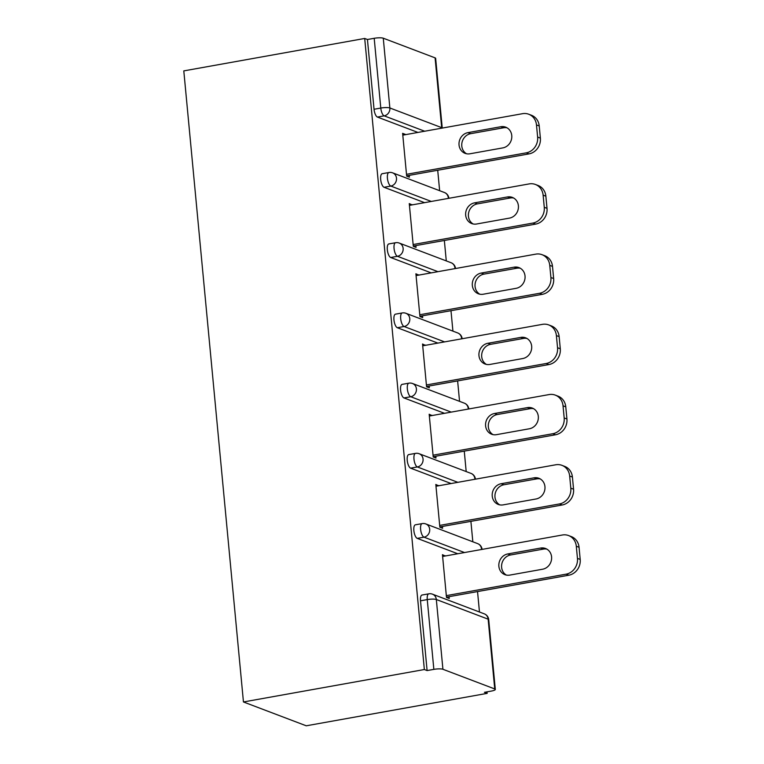 <?xml version="1.0" encoding="UTF-8"?>
<svg xmlns="http://www.w3.org/2000/svg" width="764" height="764" viewBox="0 0 764 764"><rect width="100%" height="100%" fill="white"/><g stroke="black" fill="none" stroke-linecap="round" stroke-linejoin="round"><path stroke-width="1.15" d="M488.712 619.652A6.924 6.924 0 0 0 484.281 613.836A6.924 6.274 -69.2 0 1 488.148 619.174L436.33 599.511L442.919 669.274L494.738 688.947L488.148 619.174A6.924 1.404 174.6 0 1 488.712 619.652L495.311 689.424A6.924 1.404 174.6 0 1 491.166 691.114L484.414 692.327L487.165 693.368L487.021 691.859M479.467 612.012L477.538 591.575M472.83 541.791L470.901 521.354M466.193 471.569L464.264 451.132M459.556 401.348L457.626 380.911M452.918 331.127L450.989 310.69M446.281 260.906L444.352 240.469M439.644 190.694L437.715 170.257M487.165 693.368L306.259 725.8L243.449 701.963L183.799 70.89L364.705 38.458L424.354 669.531L243.449 701.963M435.088 57.863L383.27 38.2L389.86 107.972L441.678 127.636L435.088 57.863A6.924 1.404 -5.4 0 1 435.652 58.35L442.251 128.085A6.924 1.404 -5.4 0 0 441.678 127.636A6.924 6.274 110.8 0 1 441.716 128.18M417.937 132.439L377.426 117.064A6.924 2.579 -100.2 0 1 374.045 109.271L380.787 108.058L374.198 38.295L367.446 39.499L364.705 38.458M374.045 109.271L367.446 39.499M374.198 38.295A6.924 1.404 -5.4 0 1 383.27 38.2M409.246 175.357L409.408 177.162L406.668 176.112L402.628 133.356L405.369 134.397L402.762 134.865M424.354 669.531L427.105 670.572L420.506 600.81A6.924 2.579 -100.2 0 1 422.034 595.032L428.776 593.829A6.924 2.579 -100.2 0 0 427.257 599.597L420.506 600.81M457.76 553.757L417.259 538.381A6.924 2.579 -100.2 0 1 413.868 530.588A6.924 2.579 -100.2 0 1 415.396 524.811L422.139 523.607A6.924 2.579 -100.2 0 0 420.62 529.376A6.924 2.579 79.8 0 0 424.001 537.168L417.259 538.381M451.123 483.536L410.621 468.16A6.924 2.579 -100.2 0 1 407.231 460.367A6.924 2.579 -100.2 0 1 408.759 454.59L415.501 453.386A6.924 2.579 -100.2 0 0 413.983 459.154A6.924 2.579 79.8 0 0 417.364 466.957L410.621 468.16M444.486 413.314L403.975 397.939A6.924 2.579 -100.2 0 1 400.594 390.146A6.924 2.579 -100.2 0 1 402.122 384.378L408.864 383.165A6.924 2.579 -100.2 0 0 407.346 388.943A6.924 2.579 79.8 0 0 410.726 396.736L403.975 397.939M437.848 343.093L397.337 327.727A6.924 2.579 -100.2 0 1 393.957 319.925A6.924 2.579 -100.2 0 1 395.485 314.157L402.227 312.944A6.924 2.579 -100.2 0 0 400.699 318.722A6.924 2.579 79.8 0 0 404.089 326.514L397.337 327.727M431.211 272.882L390.7 257.506A6.924 2.579 -100.2 0 1 387.319 249.713A6.924 2.579 -100.2 0 1 388.847 243.936L395.59 242.723A6.924 2.579 -100.2 0 0 394.062 248.501A6.924 2.579 79.8 0 0 397.452 256.293L390.7 257.506M424.574 202.661L384.063 187.285A6.924 2.579 -100.2 0 1 380.682 179.492A6.924 2.579 -100.2 0 1 382.21 173.714L388.952 172.502A6.924 2.579 -100.2 0 0 387.424 178.279A6.924 2.579 79.8 0 0 390.815 186.072L384.063 187.285M412.035 204.905L409.265 203.577L413.305 246.333L416.046 247.374L415.883 245.578M418.672 275.126L415.902 273.789L419.942 316.554L422.693 317.595L422.521 315.799M425.309 345.347L422.54 344.01L426.579 386.775L429.33 387.816L429.158 386.021M431.947 415.568L429.177 414.231L433.217 456.996L435.967 458.037L435.795 456.232M438.584 485.789L435.814 484.452L439.854 527.217L442.604 528.258L442.432 526.453M445.221 556.001L442.452 554.674L446.491 597.429L449.242 598.479L449.07 596.674M427.105 670.572L433.847 669.369L427.257 599.597A6.924 1.404 174.6 0 1 436.33 599.511A6.924 6.274 -69.2 0 0 432.462 594.163A6.924 6.924 0 0 0 428.776 593.829M442.919 669.274A6.924 1.404 174.6 0 0 433.847 669.369M495.311 689.424A6.924 1.404 174.6 0 0 494.738 688.947M412.006 204.618L409.408 205.086M418.643 274.839L416.046 275.298M425.281 345.051L422.683 345.519M431.918 415.272L429.32 415.74M438.555 485.493L435.957 485.961M445.192 555.714L442.595 556.182M536.481 124.924L537.627 137.071L540.377 138.122L539.222 125.965L536.481 124.924A13.848 12.539 -69.2 0 0 528.745 114.237A13.848 12.539 -69.2 0 0 522.557 113.683L402.79 135.152M540.377 138.122A13.848 12.539 110.8 0 1 529.003 153.889L526.253 152.848L406.496 174.316M526.253 152.848A13.848 12.539 -69.2 0 0 537.627 137.071M467.95 132.63A10.849 9.827 -69.2 0 0 459.097 142.324A10.849 9.827 -69.2 0 0 465.104 153.354A10.849 9.827 -69.2 0 0 469.956 153.784L502.846 147.891A10.849 9.827 -69.2 0 0 511.699 138.188A10.849 9.827 -69.2 0 0 505.692 127.168A10.849 9.827 -69.2 0 0 500.84 126.728L467.95 132.63L470.7 133.671A10.849 9.827 -69.2 0 0 461.981 142.572A10.849 9.827 -69.2 0 0 466.517 153.755M528.745 114.237L531.486 115.278A13.848 12.539 110.8 0 1 539.222 125.965M529.003 153.889L406.639 175.825M507.019 127.798A10.849 9.827 -69.2 0 0 503.591 127.779L470.7 133.671M543.118 195.145L544.264 207.292L547.014 208.333L545.868 196.186L543.118 195.145A13.848 12.539 -69.2 0 0 535.383 184.458A13.848 12.539 -69.2 0 0 529.194 183.904L409.428 205.373M547.014 208.333A13.848 12.539 110.8 0 1 535.64 224.11L532.89 223.069L413.133 244.537M532.89 223.069A13.848 12.539 -69.2 0 0 544.264 207.292M474.587 202.852A10.849 9.827 -69.2 0 0 465.734 212.545A10.849 9.827 -69.2 0 0 471.741 223.565A10.849 9.827 -69.2 0 0 476.593 224.005L509.483 218.112A10.849 9.827 -69.2 0 0 518.336 208.41A10.849 9.827 -69.2 0 0 512.329 197.389A10.849 9.827 -69.2 0 0 507.477 196.95L474.587 202.852L477.338 203.892A10.849 9.827 -69.2 0 0 468.628 212.784A10.849 9.827 -69.2 0 0 473.155 223.976M535.383 184.458L538.123 185.499A13.848 12.539 110.8 0 1 545.868 196.186M535.64 224.11L413.276 246.046M513.656 198.019A10.849 9.827 -69.2 0 0 510.228 197.991L477.338 203.892M549.755 265.356L550.901 277.513L553.652 278.554L552.506 266.407L549.755 265.356A13.848 12.539 -69.2 0 0 542.02 254.679A13.848 12.539 -69.2 0 0 535.831 254.126L416.065 275.594M553.652 278.554A13.848 12.539 110.8 0 1 542.278 294.331L539.527 293.29L419.77 314.758M539.527 293.29A13.848 12.539 -69.2 0 0 550.901 277.513M481.224 273.063A10.849 9.827 -69.2 0 0 472.381 282.766A10.849 9.827 -69.2 0 0 478.379 293.787A10.849 9.827 -69.2 0 0 483.23 294.226L516.12 288.324A10.849 9.827 -69.2 0 0 524.973 278.631A10.849 9.827 -69.2 0 0 518.966 267.61A10.849 9.827 -69.2 0 0 514.115 267.171L481.224 273.063L483.975 274.114A10.849 9.827 -69.2 0 0 475.265 283.005A10.849 9.827 -69.2 0 0 479.792 294.197M542.02 254.679L544.77 255.72A13.848 12.539 110.8 0 1 552.506 266.407M542.278 294.331L419.913 316.267M520.303 268.24A10.849 9.827 -69.2 0 0 516.865 268.212L483.975 274.114M556.393 335.577L557.539 347.735L560.289 348.776L559.143 336.618L556.393 335.577A13.848 12.539 -69.2 0 0 548.657 324.901A13.848 12.539 -69.2 0 0 542.469 324.347L422.712 345.815M560.289 348.776A13.848 12.539 110.8 0 1 548.915 364.552L546.164 363.502L426.407 384.97M546.164 363.502A13.848 12.539 -69.2 0 0 557.539 347.735M487.862 343.284A10.849 9.827 -69.2 0 0 479.018 352.987A10.849 9.827 -69.2 0 0 485.016 364.008A10.849 9.827 -69.2 0 0 489.867 364.447L522.757 358.545A10.849 9.827 -69.2 0 0 531.61 348.852A10.849 9.827 -69.2 0 0 525.603 337.822A10.849 9.827 -69.2 0 0 520.752 337.392L487.862 343.284L490.612 344.325A10.849 9.827 -69.2 0 0 481.903 353.226A10.849 9.827 -69.2 0 0 486.429 364.418M548.657 324.901L551.407 325.942A13.848 12.539 110.8 0 1 559.143 336.618M548.915 364.552L426.551 386.479M526.94 338.462A10.849 9.827 -69.2 0 0 523.502 338.433L490.612 344.325M563.03 405.799L564.176 417.956L566.926 418.997L565.78 406.84L563.03 405.799A13.848 12.539 -69.2 0 0 555.294 395.122A13.848 12.539 -69.2 0 0 549.106 394.568L429.349 416.036M566.926 418.997A13.848 12.539 110.8 0 1 555.552 434.764L552.802 433.723L433.045 455.191M552.802 433.723A13.848 12.539 -69.2 0 0 564.176 417.956M494.499 413.505A10.849 9.827 -69.2 0 0 485.656 423.199A10.849 9.827 -69.2 0 0 491.653 434.229A10.849 9.827 -69.2 0 0 496.504 434.659L529.395 428.766A10.849 9.827 -69.2 0 0 538.248 419.073A10.849 9.827 -69.2 0 0 532.241 408.043A10.849 9.827 -69.2 0 0 527.399 407.613L494.499 413.505L497.249 414.546A10.849 9.827 -69.2 0 0 488.54 423.447A10.849 9.827 -69.2 0 0 493.066 434.64M555.294 395.122L558.045 396.163A13.848 12.539 110.8 0 1 565.78 406.84M555.552 434.764L433.188 456.7M533.578 408.683A10.849 9.827 -69.2 0 0 530.14 408.654L497.249 414.546M569.667 476.02L570.813 488.177L573.563 489.218L572.417 477.061L569.667 476.02A13.848 12.539 -69.2 0 0 561.932 465.333A13.848 12.539 -69.2 0 0 555.743 464.779L435.986 486.248M573.563 489.218A13.848 12.539 110.8 0 1 562.189 504.985L559.439 503.944L439.682 525.412M559.439 503.944A13.848 12.539 -69.2 0 0 570.813 488.177M501.136 483.727A10.849 9.827 -69.2 0 0 492.293 493.42A10.849 9.827 -69.2 0 0 498.29 504.45A10.849 9.827 -69.2 0 0 503.142 504.88L536.032 498.987A10.849 9.827 -69.2 0 0 544.885 489.294A10.849 9.827 -69.2 0 0 538.878 478.264A10.849 9.827 -69.2 0 0 534.036 477.834L501.136 483.727L503.887 484.768A10.849 9.827 -69.2 0 0 495.177 493.668A10.849 9.827 -69.2 0 0 499.704 504.851M561.932 465.333L564.682 466.384A13.848 12.539 110.8 0 1 572.417 477.061M562.189 504.985L439.825 526.921M540.215 478.904A10.849 9.827 -69.2 0 0 536.777 478.875L503.887 484.768M576.304 546.241L577.45 558.389L580.201 559.439L579.055 547.282L576.304 546.241A13.848 12.539 -69.2 0 0 568.569 535.554A13.848 12.539 -69.2 0 0 562.38 535.001L442.623 556.469M580.201 559.439A13.848 12.539 110.8 0 1 568.827 575.206L566.076 574.165L446.319 595.634M566.076 574.165A13.848 12.539 -69.2 0 0 577.45 558.389M507.774 553.948A10.849 9.827 -69.2 0 0 498.93 563.641A10.849 9.827 -69.2 0 0 504.928 574.671A10.849 9.827 -69.2 0 0 509.779 575.101L542.669 569.209A10.849 9.827 -69.2 0 0 551.522 559.506A10.849 9.827 -69.2 0 0 545.515 548.485A10.849 9.827 -69.2 0 0 540.673 548.046L507.774 553.948L510.524 554.989A10.849 9.827 -69.2 0 0 501.814 563.889A10.849 9.827 -69.2 0 0 506.341 575.072M568.569 535.554L571.319 536.595A13.848 12.539 110.8 0 1 579.055 547.282M568.827 575.206L446.462 597.142M546.852 549.115A10.849 9.827 -69.2 0 0 543.414 549.096L510.524 554.989M424.688 131.227L384.177 115.851A6.924 2.579 79.8 0 1 380.787 108.058A6.924 1.404 -5.4 0 1 389.86 107.972A6.924 6.274 110.8 0 1 384.177 115.851L377.426 117.064M448.353 198.401A6.924 6.274 110.8 0 0 448.315 197.857A6.924 6.274 -69.2 0 0 444.447 192.518L392.629 172.845A6.924 6.924 0 0 0 388.952 172.502M431.326 201.448L390.815 186.072A6.924 6.274 110.8 0 0 396.497 178.193A6.924 6.274 -69.2 0 0 392.629 172.845M437.963 271.669L397.452 256.293A6.924 6.274 110.8 0 0 403.134 248.405A6.924 6.274 -69.2 0 0 399.266 243.067A6.924 6.924 0 0 0 395.59 242.723M444.6 341.89L404.089 326.514A6.924 6.274 110.8 0 0 409.771 318.626A6.924 6.274 -69.2 0 0 405.904 313.288A6.924 6.924 0 0 0 402.227 312.944M451.237 412.111L410.726 396.736A6.924 6.274 110.8 0 0 416.409 388.847A6.924 6.274 -69.2 0 0 412.541 383.509A6.924 6.924 0 0 0 408.864 383.165M457.875 482.332L417.364 466.957A6.924 6.274 110.8 0 0 423.055 459.068A6.924 6.274 -69.2 0 0 419.178 453.73A6.924 6.924 0 0 0 415.501 453.386M464.512 552.544L424.001 537.168A6.924 6.274 110.8 0 0 429.693 529.29A6.924 6.274 -69.2 0 0 425.825 523.942A6.924 6.924 0 0 0 422.139 523.607M454.991 268.613A6.924 6.274 110.8 0 0 454.952 268.078A6.924 6.274 -69.2 0 0 451.085 262.73L399.266 243.067M461.628 338.834A6.924 6.274 110.8 0 0 461.59 338.29A6.924 6.274 -69.2 0 0 457.722 332.951L405.904 313.288M468.265 409.055A6.924 6.274 110.8 0 0 468.236 408.511A6.924 6.274 -69.2 0 0 464.359 403.172L412.541 383.509M474.902 479.276A6.924 6.274 110.8 0 0 474.874 478.732A6.924 6.274 -69.2 0 0 471.006 473.393L419.178 453.73M481.54 549.497A6.924 6.274 110.8 0 0 481.511 548.953A6.924 6.274 -69.2 0 0 477.643 543.615L425.825 523.942M500.84 126.728L503.591 127.779M507.477 196.95L510.228 197.991M514.115 267.171L516.865 268.212M520.752 337.392L523.502 338.433M527.399 407.613L530.14 408.654M534.036 477.834L536.777 478.875M540.673 548.046L543.414 549.096M448.888 198.306A6.924 6.924 0 0 0 444.447 192.518M455.525 268.517A6.924 6.924 0 0 0 451.085 262.73M462.163 338.738A6.924 6.924 0 0 0 457.722 332.951M468.8 408.96A6.924 6.924 0 0 0 464.359 403.172M475.437 479.181A6.924 6.924 0 0 0 471.006 473.393M482.074 549.402A6.924 6.924 0 0 0 477.643 543.615M484.281 613.836L432.462 594.163"/></g></svg>
